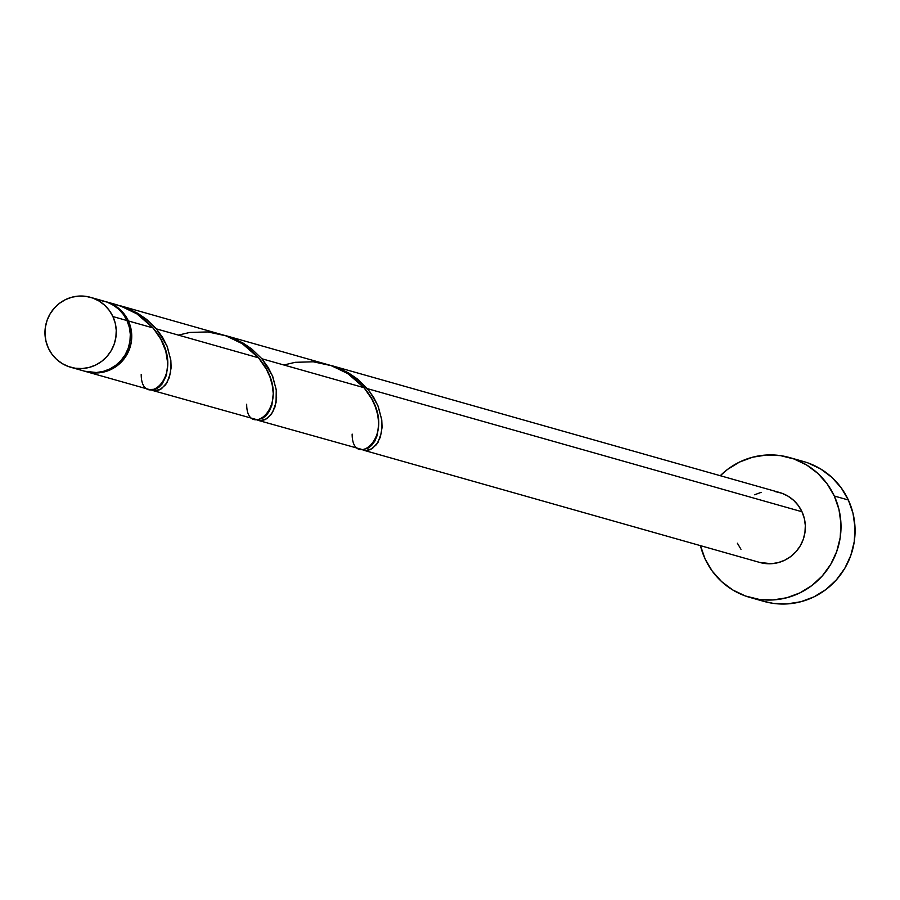 <?xml version="1.0" encoding="UTF-8"?>
<svg xmlns="http://www.w3.org/2000/svg" width="900" height="900" viewBox="0 0 900 900"><rect width="100%" height="100%" fill="white"/><g stroke="black" fill="none" stroke-linecap="round" stroke-linejoin="round"><path stroke-width="1.35" d="M84.634 371.216L96.289 372.521L103.207 371.43L109.8 368.989L115.808 365.287L121.005 360.473L125.19 354.735L128.205 348.289L129.938 341.37L130.309 334.26L129.308 327.229L126.979 320.546A36.349 35.606 -74.2 0 0 104.591 301.32L90.529 297.338A36.349 35.606 105.8 0 1 112.916 316.564L126.979 320.546L123.413 314.471L118.744 309.24L113.141 305.032L106.841 302.04L100.069 300.353M70.718 367.267L84.78 371.25A36.349 35.606 -74.2 0 0 121.793 359.561A36.349 35.606 -74.2 0 0 126.979 320.546L112.916 316.564A36.349 35.606 105.8 0 1 107.719 355.579A36.349 35.606 105.8 0 1 70.718 367.267A36.349 35.606 105.8 0 1 48.319 348.03L51.896 354.116L56.565 359.348L62.167 363.555L68.468 366.548L75.24 368.235L82.226 368.539L89.145 367.447L95.726 365.006L101.745 361.305L106.942 356.49L111.127 350.752L114.142 344.295L115.875 337.387L116.246 330.277L115.245 323.246L112.916 316.564L109.35 310.489L104.681 305.246L99.079 301.05L92.779 298.058L86.006 296.37L79.02 296.066L72.101 297.157L65.509 299.599L59.501 303.3L54.304 308.115L50.119 313.853L47.104 320.299L45.371 327.218L45 334.327L46.001 341.348L48.319 348.03A36.349 35.606 105.8 0 1 53.516 309.015A36.349 35.606 105.8 0 1 90.529 297.338M749.88 597.42L763.942 601.403A72.686 71.201 -74.2 0 0 837.967 578.025A72.686 71.201 -74.2 0 0 848.351 499.995A72.686 71.201 -74.2 0 0 803.565 461.531L789.502 457.549A72.686 71.201 105.8 0 1 834.289 496.012L848.351 499.995L834.289 496.012A72.686 71.201 105.8 0 1 823.905 574.043A72.686 71.201 105.8 0 1 749.88 597.42A72.686 71.201 105.8 0 1 705.105 558.945A72.686 71.201 105.8 0 1 700.459 545.648M700.447 545.58L705.105 558.945L712.238 571.106L721.586 581.58L732.78 589.984L745.391 595.98L758.936 599.344L772.898 599.951L786.735 597.769L799.92 592.886L811.935 585.495L822.33 575.865L830.711 564.379L836.741 551.475L840.195 537.66L840.938 523.44L838.946 509.377L834.289 496.012L827.156 483.863L817.808 473.377L806.614 464.985L794.002 458.989L780.457 455.625L766.496 455.017L752.659 457.2L739.474 462.082L727.447 469.474L720.27 475.706A72.686 71.201 105.8 0 1 789.502 457.549M775.069 491.546L781.852 493.234L788.153 496.238L793.755 500.434L798.424 505.676L801.99 511.751A36.349 35.606 -74.2 0 0 779.602 492.514L330.683 365.355L339.615 368.483L348.637 373.005L356.895 378.619L367.38 388.642L801.99 511.751L367.38 388.642L373.691 397.373L378.259 406.507L381.78 420.098L382.072 427.489L380.34 437.164L376.56 444.544L370.688 449.505L366.48 450.574L363.611 450.236L759.791 562.455A36.349 35.606 -74.2 0 0 796.793 550.766A36.349 35.606 -74.2 0 0 801.99 511.751L804.319 518.434L805.32 525.465L804.949 532.564L803.216 539.483L800.201 545.929L796.016 551.678L790.819 556.481L784.8 560.183L778.219 562.624L771.3 563.715L759.645 562.41M364.421 450.428L361.98 449.595L365.782 450.574L372.308 448.605L378.022 442.339L381.544 432.338L381.724 419.614L377.843 405.484L369.664 391.478L357.457 379.058L342 369.54L330.683 365.355M116.978 304.83L105.998 301.714A36.349 35.606 105.8 0 1 128.385 320.951L153.067 327.938L145.699 320.479L137.047 313.976L127.384 308.7L116.978 304.83M105.3 301.522A36.349 35.606 105.8 0 1 105.998 301.714M225.236 335.576L119.745 305.606L126.574 307.89L137.858 313.358L146.756 319.5L156.442 328.894L258.536 357.817L250.616 349.875L241.279 343.058L225.236 335.576M153.484 390.668L151.042 389.846L154.845 390.825L161.37 388.845L167.085 382.59L170.595 372.589L170.786 359.865L166.905 345.735L156.442 328.894L162.743 337.624L167.321 346.759L170.843 360.349L171.124 367.74L169.391 377.415L165.611 384.795L159.75 389.756L155.542 390.825L152.662 390.488L257.119 419.749L262.642 418.286L266.13 415.575L269.359 411.221L271.901 405.101L273.274 393.593L272.216 384.84L269.955 377.021L266.355 369.146L258.536 357.817L156.442 328.894L146.52 319.309L131.062 309.791L119.745 305.606M330.705 365.445L225.214 335.486L234.146 338.614L243.169 343.136L251.426 348.739L261.911 358.774L364.016 387.686L356.085 379.755L346.748 372.938L330.705 365.445M258.952 420.548L256.511 419.715L260.314 420.694L266.839 418.725L272.554 412.459L276.075 402.469L276.255 389.734L272.374 375.615L261.911 358.774L268.211 367.493L272.79 376.639L276.311 390.229L276.593 397.62L274.871 407.295L271.08 414.664L265.219 419.625L261.011 420.694L258.131 420.356L362.588 449.629L368.111 448.155L371.599 445.455L374.827 441.101L377.37 434.97L378.743 423.461L377.685 414.709L375.424 406.901L371.824 399.026L364.016 387.686L261.911 358.774L251.989 349.189L236.531 339.671L225.214 335.486M86.186 371.655L149.321 389.531L155.34 389.25L158.951 387.225L162.259 383.85L166.433 375.221L167.805 363.713L165.78 351.09L160.886 339.277L153.067 327.938L128.385 320.951A36.349 35.606 105.8 0 1 123.199 359.966A36.349 35.606 105.8 0 1 86.186 371.655A36.349 35.606 105.8 0 1 85.489 371.452M105.188 301.489L109.901 303.075L120.802 310.241L128.385 320.951L130.714 327.634L131.715 334.665L131.344 341.775L129.611 348.683L126.596 355.129L122.411 360.877L117.214 365.692L111.206 369.382L104.614 371.824L97.695 372.915L85.489 371.441M740.97 549.293L737.393 543.217M754.582 494.775L761.175 492.345M763.661 601.324L772.999 603.326L786.96 603.934L800.798 601.751L813.982 596.869L825.998 589.477L836.393 579.847L844.774 568.361L850.804 555.457L854.258 541.642L855 527.423L853.009 513.36L848.351 499.995L841.219 487.845L831.87 477.371L820.676 468.968L808.065 462.971M110.093 303.154L120.386 305.91L136.901 313.875L153.067 327.938C192.161 374.164 141.131 412.515 141.21 374.344M178.403 335.115L189.754 332.449L207.833 331.931L225.855 335.79L242.37 343.755L258.536 357.817C297.63 404.032 246.6 442.395 246.679 404.224M283.871 364.995L295.223 362.317L313.301 361.8L331.335 365.659L347.839 373.624L364.016 387.686C403.099 433.912 352.069 472.264 352.147 434.093"/></g></svg>
